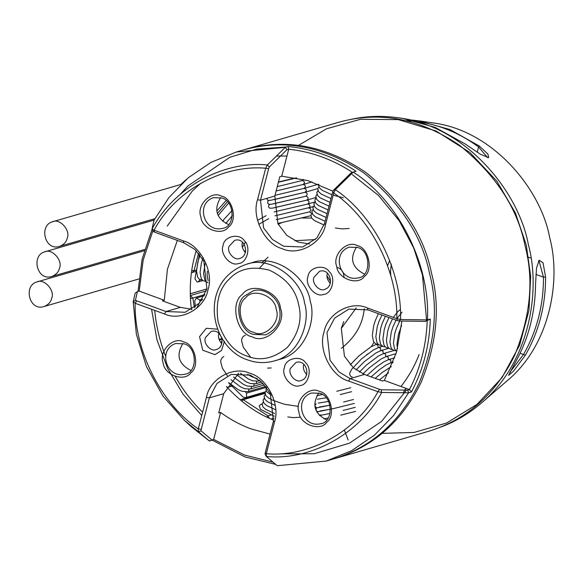 <?xml version="1.0" encoding="UTF-8"?>
<svg xmlns="http://www.w3.org/2000/svg" width="583" height="583" viewBox="0 0 583 583"><rect width="100%" height="100%" fill="white"/><g stroke="black" fill="none" stroke-linecap="round" stroke-linejoin="round"><path stroke-width="0.87" d="M351.593 119.231C366.598 115.988 382.28 115.521 398.626 117.839L402.722 118.444L435.107 127.364L465.074 143.906L480.487 154.298L488.649 157.65L487.927 154.087L479.321 146.027L449.967 129.543L418.477 120.776L432.316 122.824C493.568 130.242 541.25 190.196 549.66 237.536C561.247 279.767 550.396 344.772 507.246 380.699L481.471 402.962C469.045 413.595 455.556 421.604 441.018 426.982M538.473 261.06L539.115 261.126L543.48 277.173C543.516 305.405 536.848 331.188 523.476 354.522L509.826 372.355M315.352 239.591L294.83 240.713M398.626 117.839C466.349 126.045 519.067 192.332 528.366 244.671C541.177 291.362 529.175 363.245 481.471 402.962M418.477 120.776L408.676 119.704M545.593 277.027C545.63 305.536 538.896 331.581 525.385 355.149L513.638 371.014L508.587 375.357L515.255 362.611C528.511 338.84 535.267 312.699 535.537 284.198L536.542 267.969L539.166 260.215L543.043 262.78L545.593 277.027L543.48 277.173L535.879 274.404M298.54 145.364L326.589 128.77L360.564 119.282L398.218 119.595L435.967 130.964L469.832 152.425L496.774 181.058L515.481 213.101L526.296 245.181L530.676 276.284L528.97 310.375L519.628 345.209L502.021 377.66L476.938 404.434L446.6 423.025L414.054 432.448L382.222 433.351M487.614 157.672L478.57 146.945C456.482 130.781 432.469 122.029 406.533 120.696M261.76 262.918L268.085 257.183M343.802 321.634L341.507 327.675M259.624 267.983L266.016 261.133M223.136 245.479C219.405 253.692 230.7 266.934 238.505 263.501C247.075 263.327 251.39 246.645 244.379 240.801C239.54 232.755 223.93 236.195 223.136 245.479M257.548 199.743L260.499 200.195L268.646 168.684L265.695 168.232L257.548 199.743C251.353 217.255 264.864 244.16 282.114 248.664C298.525 256.425 322.428 243.155 325.576 224.528L333.724 193.024C371.24 218.581 397.919 271.693 396.834 318.675L367.494 307.984C351.083 300.216 327.18 313.486 324.031 332.113C317.837 349.632 331.348 376.538 348.598 381.034L377.944 391.725C356.628 431.34 309.442 457.538 266.307 453.705L274.455 422.201C280.649 404.682 267.138 377.777 249.888 373.28C233.477 365.512 209.574 378.782 206.426 397.409L198.278 428.913C160.762 403.363 134.083 350.252 135.169 303.269L164.508 313.96C180.919 321.721 204.815 308.451 207.971 289.824C214.165 272.312 200.654 245.407 183.397 240.903L154.058 230.212C175.374 190.605 222.56 164.399 265.695 168.232L267.429 164.923C222.844 160.602 173.814 187.821 152.068 228.973L153.999 220.243M251.965 262.678C276.816 253.394 307.656 278.856 310.236 301.229C316.788 320.716 304.406 353.648 280.029 359.259L274.301 360.928C298.678 355.317 311.052 322.377 304.508 302.89C301.928 280.518 271.08 255.055 246.237 264.347L251.965 262.678M183.667 341.959C173.523 336.005 158.438 351.236 163.138 362.692C163.976 375 184.352 382.419 190.867 372.792C200.173 366.445 194.89 343.788 183.667 341.959M221.387 196.107C211.243 190.153 196.158 205.384 200.858 216.84C201.696 229.148 222.072 236.567 228.587 226.947C237.893 220.593 232.61 197.936 221.387 196.107M357.226 245.603C347.074 239.649 331.989 254.88 336.69 266.336C337.535 278.645 357.904 286.064 364.419 276.437C373.725 270.089 368.441 247.432 357.226 245.603M319.506 391.455C309.354 385.501 294.269 400.732 298.97 412.188C299.815 424.497 320.184 431.916 326.699 422.289C336.005 415.941 330.721 393.285 319.506 391.455M217.597 329.176L206.295 328.28L199.561 336.631L202.724 350.208L214.93 354.653L221.562 350.441L224.426 341.332M308.028 276.415C304.304 284.628 315.6 297.869 323.405 294.437C331.967 294.262 336.282 277.581 329.271 271.736C324.44 263.691 308.83 267.131 308.028 276.415M284.453 367.567C280.729 375.78 292.025 389.021 299.83 385.589C308.392 385.421 312.707 368.74 305.696 362.888C300.864 354.85 285.255 358.29 284.453 367.567M229.046 246.383C226.408 252.22 234.738 261.162 239.868 258.371C249.918 255.718 245.523 236.72 234.636 240.371L229.046 246.383M154.058 230.212L152.068 228.973L153.212 231.495L154.459 232.085L154.058 230.212M268.646 168.684L269.259 167.066L286.996 149.656L288.745 149.146L281.727 176.183L279.818 176.736L274.826 196.026L260.499 200.195L263.589 227.917L272.465 239.526L283.622 246.237L302.723 246.981L316.919 237.959L324.534 223.522L332.682 192.018L333.724 193.024L335.349 189.672C374.301 215.79 402.022 270.978 400.565 319.52L396.834 318.675L397.234 320.548L367.895 309.857L348.794 309.114L334.598 318.129L326.983 332.565L330.08 360.294L338.949 371.903L350.113 378.607L379.453 389.306L377.944 391.725L381.705 392.454C359.959 433.606 310.928 460.825 266.344 456.504L266.307 453.705L265.265 452.7L273.412 421.196L270.323 393.467L261.446 381.858L250.289 375.153L231.189 374.41L216.993 383.425L209.377 397.861L201.23 429.365L198.278 428.913L198.424 431.755L184.636 420.613L162.985 396.076L146.435 366.554L136.386 334.299L133.208 301.907L135.169 303.269L136.677 300.843L166.017 311.533L185.117 312.277L199.313 303.255L206.929 288.818L203.831 261.097L194.962 249.488L183.798 242.776L154.459 232.085M184.068 343.832L175.716 343.504C157.556 349.487 166.286 378.753 184.643 374.235C197.652 373.244 197.506 347.002 184.068 343.832M221.788 197.98L213.436 197.652C195.276 203.635 203.999 232.901 222.363 228.383C235.372 227.392 235.226 201.15 221.788 197.98M357.619 247.476L349.268 247.148C331.108 253.124 339.838 282.398 358.195 277.88C371.203 276.889 371.065 250.639 357.619 247.476M319.899 393.328L311.548 393C293.387 398.976 302.118 428.25 320.475 423.732C333.483 422.733 333.345 396.491 319.899 393.328M205.471 337.535C202.833 343.372 211.163 352.321 216.293 349.53C226.342 346.878 221.948 327.872 211.061 331.53L205.471 337.535M313.946 277.319C311.307 283.149 319.63 292.098 324.76 289.306C334.81 286.654 330.415 267.655 319.528 271.306L313.946 277.319M290.37 368.471C287.732 374.308 296.055 383.257 301.185 380.459C311.235 377.813 306.84 358.807 295.96 362.466L290.37 368.471M245.414 252.512C242.462 249.218 241.464 245.88 242.419 242.499L242.462 242.346M269.259 167.066L267.429 164.923L285.276 147.353L288.155 146.522C312.328 148.84 334.97 157.089 356.075 171.271L353.211 172.109C398.276 200.596 430.465 264.675 427.434 319.87L400.565 319.52L398.896 321.014L397.234 320.548M153.999 220.25L168.932 197.579L188.185 177.844L211.046 162.344L236.385 151.995L285.276 147.353L286.996 149.656M164.508 313.96L166.017 311.533L180.344 307.365L192.011 309.281M274.826 196.026L277.916 223.755L286.792 235.364L297.957 242.076L309.617 243.986M136.677 300.843L135.431 300.252L133.208 301.907L135.139 293.191L137.399 291.595L135.431 300.252M137.399 291.595L139.148 291.085L164.289 300.267L162.38 300.821L180.344 307.365M333.294 190.401L351.024 172.991L353.218 172.109L335.349 189.672L333.294 190.401L332.682 192.018M201.23 429.365L201.04 430.866L198.424 431.755L209.348 440.952M201.04 430.866L211.913 439.961L209.355 440.952L191.326 426.72L184.636 420.613M238.622 373.237L223.704 393.7L218.72 412.997L220.629 412.443L213.662 439.458L211.913 439.961M427.426 319.878L430.298 319.047L425.546 321.357L398.896 321.014M356.228 307.941L341.31 328.404L344.407 356.133L353.276 367.742L364.441 374.446L382.412 380.998L384.321 380.444L409.514 389.604L407.765 390.114L408.566 392.818L381.705 392.454L381.114 389.772L407.765 390.114M265.265 452.7L265.068 454.201L266.344 456.504L277.289 465.708L326.181 461.066L332.871 459.12C371.32 447.372 400.091 421.997 419.184 382.98C435.078 343.722 438.525 307.197 429.525 273.412C422.077 235.984 400.215 202.512 363.938 172.998C324.308 146.18 284.023 138.535 243.067 150.057L236.385 151.995M379.453 389.306L381.114 389.772M430.298 319.047C429.54 345.376 423.251 369.688 411.43 391.98L408.566 392.811L393.634 415.482L374.381 435.217L351.52 450.717L326.181 461.066M182.96 343.474C175.862 355.069 178.464 364.04 190.772 370.38M220.68 197.622C213.582 209.217 216.184 218.188 228.492 224.528M356.512 247.119C349.414 258.714 352.015 267.684 364.324 274.025M318.792 392.971C311.694 404.566 314.295 413.536 326.604 419.877M221.839 343.671C218.887 340.377 217.889 337.04 218.844 333.651L218.887 333.498M330.313 283.447C327.362 280.153 326.363 276.816 327.311 273.427L327.354 273.274M336.959 267.357C341.551 268.727 343.897 272.159 344.006 277.646M306.738 374.607C303.787 371.313 302.788 367.975 303.743 364.586L303.779 364.433M275.723 464.396L245.028 456.963L212.219 440.121L213.662 439.458M209.355 440.952L212.219 440.121M138.025 291.413L142.077 259.326L152.119 229.09M177.312 240.415L167.401 269.339L164.289 300.267M139.177 291.114L143.185 260.062L152.892 230.781M220.629 412.443C230.241 419.505 240.488 425.029 251.375 429.008L270.075 434.095M332.98 191.231L307.875 180.599L281.727 176.183M384.321 380.444L396.527 352.219L401.898 321.058M273.682 420.081C257.263 413.872 241.508 402.685 226.393 386.529M191.421 309.624C188.899 288.519 190.51 268.872 196.252 250.69M216.927 210.849L226.124 200.45M419.111 354.522C414.688 366.058 408.632 376.72 400.958 386.5M288.702 149.212C311.431 151.646 332.769 159.421 352.737 172.546M288.155 146.522L288.745 149.146M425.546 321.357L427.434 319.878M273.084 462.181L244.627 455.09L213.655 439.407M427.215 320.839C426.268 345.566 420.336 368.485 409.434 389.59M411.43 391.98L409.514 389.604M252.25 336.828C236.822 334.314 229.556 303.16 242.353 294.43C251.309 281.195 279.323 291.398 280.481 308.32C286.945 324.068 266.205 345.019 252.25 336.828M253.758 334.402C239.737 332.113 233.127 303.794 244.765 295.858L252.935 290.961C264.23 286.741 278.251 298.314 279.425 308.487C281.873 320.431 277.297 329.227 265.695 334.868L253.758 334.402M276.473 156.018L286.931 156.047M244.022 149.78L244.977 149.503C285.932 137.982 326.218 145.626 365.847 172.444C402.124 201.958 423.987 235.43 431.435 272.859C440.435 306.643 436.988 343.168 421.094 382.426C402 421.443 373.229 446.818 334.78 458.566L333.826 458.843M244.977 149.503L338.585 122.299C379.54 110.777 419.826 118.429 459.455 145.24C495.725 174.762 517.595 208.233 525.043 245.654C534.035 279.446 530.596 315.971 514.702 355.229C495.608 394.239 466.837 419.622 428.388 431.369L334.78 458.566M180.344 194.248L187.945 185.933L229.913 157.25L256.884 149.059L286.603 146.974M201.747 415.497L183.113 394.261L167.736 368.624L156.929 339.736L151.573 309.245M167.226 226.102L192.31 191.049L200.683 183.295M352.212 174.557L378.549 195.502L399.217 220.797L413.711 247.972L422.442 274.906L426.632 320.621M406.519 390.093L381.632 421.356L349.516 443.153L314.259 453.727L279.978 453.865M202.6 412.181C192.237 402.153 183.135 390.267 175.286 376.516M165.71 356.432C159.844 341.594 156.186 326.247 154.728 310.396M405.841 388.285L403.145 392.753M253.43 332.237C241.005 330.211 235.146 305.106 245.458 298.073C252.679 287.404 275.256 295.632 276.182 309.267C281.4 321.962 264.682 338.84 253.43 332.237M245.479 391.929L246.507 393.146L246.616 396.899L245.465 397.664L243.206 397.147L228.594 382.776M195.349 306.993L194.751 300.668L196.464 297.986L199.619 300.019L199.947 301.324M200.013 279.745L198.249 281.873L197.003 281.88L194.933 278.761L199.444 254.217M218.239 215.36L228.66 203.022M278.186 224.273L281.837 222.662M291.332 179.083L296.302 177.859M302.009 218.006L311.621 218.042M374.031 342.228L371.393 346.637M274.345 416.247L260.521 409.339L259.253 405.899L260.827 404.34L262.044 404.325M364.258 308.764C362.801 324.25 355.193 337.426 341.441 348.299M302.453 180.49L277.26 186.618L302.249 180.548L303.495 179.411M276.131 190.984L303.262 184.439L276.131 190.984M275.008 195.334L304.18 188.353L275.008 195.334M303.364 184.403L312.007 181.896L303.262 184.439M274.083 199.634L305.091 192.273L270.621 200.297L267.845 200.37L266.591 198.424M304.282 188.324L318.369 184.228M276.153 219.704L309.762 211.818M273.66 203.817L306.002 196.187L271.54 204.218L268.756 204.29L267.553 202.862L267.998 201.084L268.719 200.537M305.193 192.237L317.779 188.579M274.936 215.848L313.231 206.637M273.682 207.905L306.92 200.107L272.45 208.131L269.674 208.204L268.471 206.783L268.916 204.997L269.63 204.458M274.112 211.913L307.831 204.021L274.112 211.913M308.852 207.905L313.239 206.63M307.022 200.071L315.797 197.52L306.92 200.107M307.933 203.984L314.988 201.937L313.865 203.729L314.631 206.797L317.378 209.246L327.07 213.699M319.542 415.548L330.022 413.464L319.528 415.533M319.411 415.402L321.065 414.863M330.546 409.222L320.154 410.942M316.161 403.844L315.447 404.383L314.995 406.169L316.197 407.59L317.32 407.75L330.073 405.207L319.244 407.029M328.695 401.395L318.325 403.115M326.312 397.803L317.414 399.195M322.428 394.531L316.861 395.653M186.429 179.345L181.313 184.017M59.451 268.238C63.051 260.266 51.683 248.045 44.672 251.863C30.95 255.485 36.948 281.436 51.821 276.451C56.063 274.768 58.606 272.035 59.451 268.238M67.234 238.156C70.835 230.19 59.459 217.962 52.455 221.78C38.726 225.402 44.731 251.36 59.597 246.369C63.838 244.692 66.389 241.952 67.234 238.156M51.676 298.321C55.276 290.349 43.9 278.127 36.897 281.946C23.167 285.561 29.172 311.519 44.038 306.527C48.287 304.851 50.83 302.111 51.676 298.321M520.094 353.291L525.385 355.149M477.207 152.236L478.57 146.945L479.321 146.027M327.005 275.868L330.634 281.582M183.397 240.903L183.798 242.776M325.576 224.528L324.534 223.522M206.426 397.409L209.377 397.861L223.704 393.7M367.494 307.984L367.895 309.857M274.455 422.201L273.412 421.196M348.598 381.034L350.113 378.607L364.441 374.446M247.243 356.162C233.768 351.768 224.069 340.392 218.144 322.049C215.346 303.014 219.048 288.687 229.257 279.075C238.826 268.719 252.235 265.768 269.47 270.221C285.845 278.018 295.552 289.387 298.576 304.333C302.482 319.09 298.773 333.41 287.463 347.308C273.886 358.545 260.477 361.496 247.243 356.162M198.555 253.139L194.015 270.701L191.734 270.534M195.983 270.126L194.015 270.701L192.375 272.458L195.779 271.467M191.457 272.531L192.375 272.458L191.45 272.56M227.428 201.631L217.503 213.371M264.981 393.379L243.162 399.719L268.012 415.883L266.686 417.005M271.321 414.928L268.012 415.883L269.317 418.222M265.046 392.476L241.216 399.399L243.162 399.719L241.639 401.089M274.061 418.164L271.131 419.017M231.56 386.077L227.144 387.36M204.939 294.517L192.842 298.03L194.423 307.693M190.284 295.639L192.842 298.03L190.408 298.518M206.324 290.895L190.284 295.559M206.892 288.949L190.24 293.788M266.504 387.338L246.507 393.146M200.421 279.942L199.918 280.08M202.388 299.217L199.619 300.019M245.574 251.849L244.241 251.237M277.902 223.719L280.817 222.874M278.39 182.246L296.587 177.91M293.839 178.289L278.455 181.991L293.934 178.26M309.558 211.877C311.533 210.069 311.227 208.765 308.64 207.963C310.622 206.156 310.316 204.852 307.729 204.05C309.704 202.243 309.398 200.931 306.818 200.129C308.793 198.322 308.487 197.018 305.9 196.216C307.875 194.409 307.576 193.104 304.989 192.295C306.964 190.488 306.658 189.184 304.071 188.382C306.053 186.575 305.747 185.27 303.16 184.461C305.135 182.654 304.829 181.349 302.249 180.548M277.785 223.486L310.579 215.768M311.796 213.516L309.602 211.869M368.922 353.356L366.707 354.632M371.087 376.866L379.708 369.44L386.135 365.016L391.412 362.502L392.898 362.779M350.281 364.761L358.997 355.827L370.766 347.002L376.042 344.495L377.908 345.107L378.105 347.65M366.999 375.379L377.143 366.437L383.57 362.014L388.846 359.5L390.712 360.119L390.909 362.662M352.205 376.99L350.638 376.312L349.662 374.461L349.771 373.025L351.724 369.25L361.555 358.829L373.324 350.004L378.607 347.497L380.473 348.109L380.67 350.653M363.005 373.885L369.243 367.837L381.012 359.011L386.289 356.505L388.154 357.117L388.351 359.66M356.045 369.965L364.12 361.832L375.889 353.006L381.165 350.5L383.031 351.112L383.228 353.655M359.354 372.092L366.678 364.834L378.447 356.009L383.731 353.502L385.589 354.114L385.793 356.658M248.934 389.276L248.467 391.229L247.746 391.667L265.79 386.42M251.543 386.646L251.069 388.599L250.355 389.029L264.514 384.918M254.152 384.015L253.678 385.968L252.964 386.398L263.122 383.446M256.76 381.377L256.287 383.33L255.565 383.767L261.614 382.011M259.297 380.094L258.174 381.129L259.96 380.612M220.359 339.262L219.463 339.904L221.365 339.35M527.272 256.811L530.967 258.16M274.301 360.928C265.382 363.435 256.476 363.092 247.593 359.9C209.537 347.665 197.717 281.232 246.237 264.347M348.168 440.034L344.371 430.065M241.216 399.399L240.225 399.923M227.246 387.469L231.662 386.186M190.24 293.759L206.899 288.92M265.229 391.922L245.465 397.664M262.088 403.975L260.827 404.34M202.804 280.547L198.249 281.873M204.393 295.683L196.464 297.986M222.167 341.696L220.505 342.185M200.093 255.055L197.87 261.774L196.544 271.029L197.681 277.202L199.371 279.337L202.498 280.285M203.139 257.555L201.397 263.064L200.064 272.319L201.201 278.485L202.891 280.62L206.018 281.567M205.063 263.786L203.584 273.602L204.72 279.767L206.411 281.902L207.985 282.682M207.344 271.284L207.111 274.885L208.109 280.758M232.1 210.485L223.996 219.288L222.677 221.394M232.34 215.695L225.767 223.471M245.377 242.113L242.404 247.403M244.015 250.938L245.676 251.207M268.719 218.676L258.743 224.317M266.154 215.674L257.548 220.352M318.376 184.228L304.18 188.353M317.779 188.586L305.091 192.273M314.98 201.944L307.831 204.021M343.336 197.768L333.163 195.196M331.96 194.795L322.268 190.342L319.52 187.886L318.748 186.254L318.872 184.425M330.984 198.577L321.291 194.117L318.544 191.669L317.771 188.608L318.916 186.8M330.007 202.359L320.315 197.899L317.56 195.451L316.795 192.39L317.939 190.583M349.188 228.47L342.155 228.893L335.393 227.997M324.104 225.038L314.441 220.593L311.694 218.144L310.928 215.076L312.065 213.269M329.031 206.142L319.331 201.682L316.584 199.233L315.818 196.165L316.955 194.365M325.117 221.263L315.425 216.81L312.67 214.362L311.905 211.294L313.049 209.486M328.054 209.924L318.354 205.464L315.607 203.015L314.842 199.947L315.979 198.147M326.094 217.481L316.401 213.028L313.654 210.58L312.882 207.512L314.026 205.712M390.829 275.89L390.515 271.467L391.302 264.063M387.564 265.673L389.655 260.55M397.519 348.7L396.965 344.451L398.335 334.657L401.563 325.649M396.761 351.411L394.553 348.904L393.445 343.168L394.808 333.374L396.418 328.28L399.741 321.029M378.265 344.327L376.348 344.05L374.454 342.753L373.426 341.201L372.311 335.473L373.681 325.671L375.292 320.577L378.411 313.69M395.872 350.747L393.955 350.463L392.067 349.173L391.033 347.614L389.925 341.886L391.288 332.091L392.898 326.997L396.025 320.103M396.841 318.675L402.102 312.131M381.785 345.61L379.868 345.333L377.981 344.036L376.946 342.483L375.838 336.755L377.201 326.954L378.812 321.86L381.931 314.973M392.352 349.465L390.435 349.181L388.54 347.891L387.513 346.331L386.398 340.603L387.768 330.809L389.378 325.708L392.497 318.821M393.314 317.392L398.276 311.111L400.142 309.733M385.305 346.892L383.388 346.615L381.501 345.325L380.466 343.766L379.358 338.038L380.721 328.236L382.331 323.142L385.458 316.256M388.832 348.182L386.915 347.898L385.02 346.608L383.986 345.049L382.878 339.321L384.248 329.519L385.851 324.425L388.978 317.538M379.416 379.905L388.438 372.829M375.219 378.374L382.266 372.442L391.339 366.569M391.412 362.502L393.204 361.985M376.042 344.495L376.961 344.225M388.846 359.5L394.735 357.794M378.607 347.497L382.718 346.302M386.289 356.505L396.09 353.655M381.165 350.5L388.905 348.248M383.731 353.502L394.05 350.5M323.944 418.849L328.047 418.004M340.683 415.154L355.601 411.409M317.983 411.678L317.167 412.327M343.147 410.432L355.273 407.328M317.072 407.757L316.358 408.304L315.913 410.082L317.108 411.503L318.231 411.671L334.737 408.275L354.362 403.407M343.598 402.044L353.451 399.493M340.232 394.589L351.622 391.659M336.777 391.28L350.704 387.739M263.261 402.008L262.139 403.728L262.889 406.876L265.644 409.332L274.578 413.515M287.762 416.94L293.366 417.625L300.383 417.202M264.237 398.225L263.115 399.945L263.866 403.093L266.62 405.549L275.686 409.783M265.214 394.443L264.092 396.163L264.842 399.311L267.597 401.767L275.242 405.484M266.191 390.661L265.076 392.381L265.819 395.529L268.574 397.985L272.727 400.244L284.628 404.318L298.481 406.373M267.167 386.879L266.052 388.599L266.169 390.603L266.795 391.747L271.117 395.157M228.696 382.616L238.236 389.684L242.288 391.375L247.746 391.667M223.806 356.512L222.269 357.554L221.023 359.602L220.68 361.73L222.393 368.172L227.399 375.795M230.97 379.664L240.845 387.054L244.896 388.744L250.355 389.029M233.557 377.004L243.454 384.416L247.498 386.114L252.964 386.398M236.458 374.65L246.055 381.785L250.107 383.476L255.565 383.767M245.414 335.174L243.133 336.493L241.887 338.534L241.544 340.661L243.249 347.111L250.894 357.649M267.553 368.099L271.219 367.96M240.371 373.237L248.664 379.147L252.716 380.845L258.174 381.129M247.673 374.322L251.273 376.516L257.249 378.651M202.454 299.859L200.261 301.047L196.653 308.32M218.902 338.84L222.043 339.321M44.672 251.863L154.094 220.068M51.821 276.451L144.62 249.48M52.455 221.78L180.825 184.483M59.597 246.369L154.838 218.698M36.897 281.946L144.256 250.748M44.038 306.527L138.856 278.98"/></g></svg>
